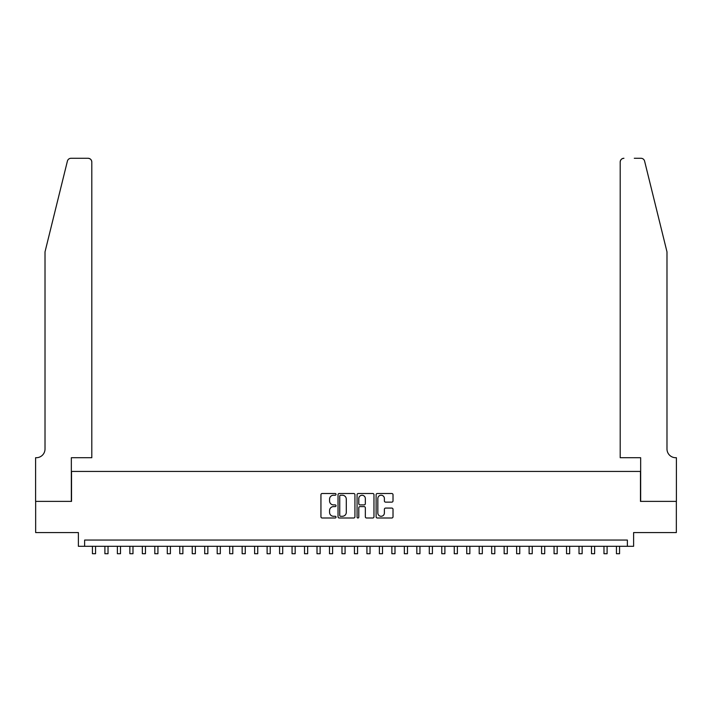 <?xml version="1.0" encoding="UTF-8"?>
<svg xmlns="http://www.w3.org/2000/svg" width="712" height="712" viewBox="0 0 712 712"><rect width="100%" height="100%" fill="white"/><g stroke="black" fill="none" stroke-linecap="round" stroke-linejoin="round"><path stroke-width="1.07" d="M336.037 494.359A0.854 0.854 0 0 0 335.183 493.505L322.171 493.505A1.228 1.228 0 0 0 320.943 494.733L320.943 516.77A1.228 1.228 0 0 0 322.171 517.998L335.183 517.998A0.854 0.854 0 0 0 336.037 517.143A0.854 0.854 0 0 0 335.183 516.28L333.501 516.28A3.916 3.916 0 0 1 329.576 512.364L329.576 510.531A3.916 3.916 0 0 1 333.501 506.606L335.183 506.606A0.854 0.854 0 0 0 336.037 505.751A0.854 0.854 0 0 0 335.183 504.897L333.501 504.897A3.916 3.916 0 0 1 329.576 500.972L329.576 499.139A3.916 3.916 0 0 1 333.501 495.223L335.183 495.223A0.854 0.854 0 0 0 336.037 494.359M391.787 502.138A1.228 1.228 0 0 0 393.015 500.91L393.015 494.733A1.228 1.228 0 0 0 391.787 493.505L377.342 493.505A1.228 1.228 0 0 0 376.114 494.733L376.114 516.77A1.228 1.228 0 0 0 377.342 517.998L391.787 517.998A1.228 1.228 0 0 0 393.015 516.77L393.015 509.303A1.228 1.228 0 0 0 391.787 508.074L385.61 508.074A1.228 1.228 0 0 0 384.382 509.303L384.382 513.005A3.275 3.275 0 0 1 381.107 516.28A3.275 3.275 0 0 1 377.832 513.005L377.832 498.498A3.275 3.275 0 0 1 381.107 495.223A3.275 3.275 0 0 1 384.382 498.498L384.382 500.91A1.228 1.228 0 0 0 385.61 502.138L391.787 502.138M627.37 546.3L633.609 546.3L633.609 532.576L676.338 532.576L676.338 501.382L640.471 501.382L640.471 471.442L71.529 471.442L71.529 501.382L35.662 501.382L35.662 532.576L78.391 532.576L78.391 546.3L627.37 546.3L627.37 540.061L84.63 540.061L84.63 546.3M354.932 494.733A1.228 1.228 0 0 0 353.704 493.505L339.25 493.505A1.228 1.228 0 0 0 338.031 494.733L338.031 516.77A1.228 1.228 0 0 0 339.25 517.998L353.704 517.998A1.228 1.228 0 0 0 354.932 516.77L354.932 494.733M358.296 493.505L372.75 493.505A1.228 1.228 0 0 1 373.969 494.733L373.969 516.77A1.228 1.228 0 0 1 372.75 517.998L366.564 517.998A1.228 1.228 0 0 1 365.336 516.77L365.336 507.834A1.228 1.228 0 0 0 364.117 506.606L360.014 506.606A1.228 1.228 0 0 0 358.786 507.834L358.786 517.143A0.854 0.854 0 0 1 357.931 517.998A0.854 0.854 0 0 1 357.068 517.143L357.068 494.733A1.228 1.228 0 0 1 358.296 493.505M340.603 495.223A0.854 0.854 0 0 0 339.74 496.077L339.74 515.426A0.854 0.854 0 0 0 340.603 516.28L342.374 516.28A3.916 3.916 0 0 0 346.29 512.364L346.29 499.139A3.916 3.916 0 0 0 342.374 495.223L340.603 495.223M365.336 498.56A3.275 3.275 0 0 0 362.061 495.276A3.275 3.275 0 0 0 358.786 498.56L358.786 503.669A1.228 1.228 0 0 0 360.014 504.897L364.117 504.897A1.228 1.228 0 0 0 365.336 503.669L365.336 498.56M92.435 546.3L92.435 553.722L95.55 553.722L95.55 546.3M67.4 161.126C68.352 159.07 68.352 159.07 67.4 161.126L45.016 251.852L45.016 448.978A8.731 8.731 0 0 1 36.285 457.718L35.6 457.718L35.6 501.382L71.342 501.382L71.342 457.718L91.803 457.718L91.803 162.016A3.747 3.747 0 0 0 88.066 158.278L71.031 158.278A3.747 3.747 0 0 0 67.4 161.126M77.706 158.278L88.066 158.278C90.317 158.518 91.572 159.764 91.803 162.016L91.803 457.718M45.016 448.978A8.731 8.731 0 0 1 36.285 457.718M660.122 224.031L644.6 161.126C643.648 159.07 643.648 159.07 644.6 161.126C643.648 159.07 643.648 159.07 644.6 161.126L666.984 251.852L666.984 448.978A8.731 8.731 0 0 0 675.715 457.718L676.4 457.718L676.4 501.382L640.658 501.382L640.658 457.718L620.197 457.718L620.197 162.016L620.197 457.718M634.294 158.278L640.969 158.278A3.747 3.747 0 0 1 644.6 161.126M623.934 158.278A3.747 3.747 0 0 0 620.197 162.016C620.428 159.764 621.683 158.518 623.934 158.278M666.984 448.978A8.731 8.731 0 0 0 675.715 457.718M104.904 546.3L104.904 553.722L108.028 553.722L108.028 546.3M117.382 546.3L117.382 553.722L120.506 553.722L120.506 546.3M129.86 546.3L129.86 553.722L132.984 553.722L132.984 546.3M142.338 546.3L142.338 553.722L145.453 553.722L145.453 546.3M154.815 546.3L154.815 553.722L157.93 553.722L157.93 546.3M167.293 546.3L167.293 553.722L170.408 553.722L170.408 546.3M179.771 546.3L179.771 553.722L182.886 553.722L182.886 546.3M192.24 546.3L192.24 553.722L195.364 553.722L195.364 546.3M204.718 546.3L204.718 553.722L207.842 553.722L207.842 546.3M217.196 546.3L217.196 553.722L220.32 553.722L220.32 546.3M229.673 546.3L229.673 553.722L232.797 553.722L232.797 546.3M242.151 546.3L242.151 553.722L245.266 553.722L245.266 546.3M254.629 546.3L254.629 553.722L257.744 553.722L257.744 546.3M267.107 546.3L267.107 553.722L270.222 553.722L270.222 546.3M279.585 546.3L279.585 553.722L282.7 553.722L282.7 546.3M292.053 546.3L292.053 553.722L295.177 553.722L295.177 546.3M304.531 546.3L304.531 553.722L307.655 553.722L307.655 546.3M317.009 546.3L317.009 553.722L320.133 553.722L320.133 546.3M329.487 546.3L329.487 553.722L332.602 553.722L332.602 546.3M341.965 546.3L341.965 553.722L345.08 553.722L345.08 546.3M354.442 546.3L354.442 553.722L357.558 553.722L357.558 546.3M366.92 546.3L366.92 553.722L370.035 553.722L370.035 546.3M379.398 546.3L379.398 553.722L382.513 553.722L382.513 546.3M391.867 546.3L391.867 553.722L394.991 553.722L394.991 546.3M404.345 546.3L404.345 553.722L407.469 553.722L407.469 546.3M416.823 546.3L416.823 553.722L419.947 553.722L419.947 546.3M429.3 546.3L429.3 553.722L432.415 553.722L432.415 546.3M441.778 546.3L441.778 553.722L444.893 553.722L444.893 546.3M454.256 546.3L454.256 553.722L457.371 553.722L457.371 546.3M466.734 546.3L466.734 553.722L469.849 553.722L469.849 546.3M479.203 546.3L479.203 553.722L482.327 553.722L482.327 546.3M491.681 546.3L491.681 553.722L494.804 553.722L494.804 546.3M504.158 546.3L504.158 553.722L507.282 553.722L507.282 546.3M516.636 546.3L516.636 553.722L519.76 553.722L519.76 546.3M529.114 546.3L529.114 553.722L532.229 553.722L532.229 546.3M541.592 546.3L541.592 553.722L544.707 553.722L544.707 546.3M554.069 546.3L554.069 553.722L557.184 553.722L557.184 546.3M566.547 546.3L566.547 553.722L569.662 553.722L569.662 546.3M579.016 546.3L579.016 553.722L582.14 553.722L582.14 546.3M591.494 546.3L591.494 553.722L594.618 553.722L594.618 546.3M603.972 546.3L603.972 553.722L607.096 553.722L607.096 546.3M616.45 546.3L616.45 553.722L619.565 553.722L619.565 546.3"/></g></svg>
